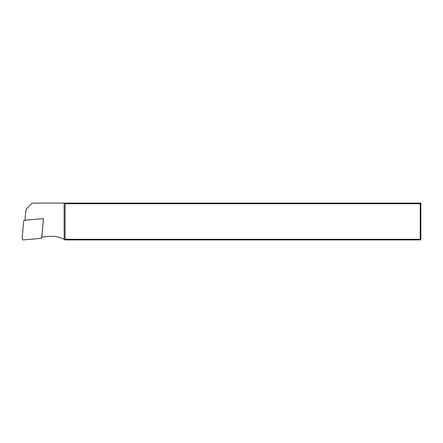 <?xml version="1.0" encoding="UTF-8"?>
<svg xmlns="http://www.w3.org/2000/svg" width="443" height="443" viewBox="0 0 443 443"><rect width="100%" height="100%" fill="white"/><g stroke="black" fill="none" stroke-linecap="round" stroke-linejoin="round"><path stroke-width="0.66" d="M65.082 239.286L64.695 239.68L65.082 239.901L420.85 239.901L420.235 239.286L420.235 203.714L65.082 203.714L65.082 239.286L420.235 239.286M41.83 237.083L49.599 236.407A26.071 26.071 0 0 1 64.163 239.386L64.163 203.099L420.85 203.099L420.85 239.901M64.163 203.099L32.167 203.099L27.494 207.778A6.136 6.136 0 0 0 25.716 211.577L24.963 220.215M420.235 203.714L420.85 203.099M64.468 203.099L65.082 203.714M64.163 239.386L64.695 239.68M43.253 219.534L43.32 218.726L42.511 218.798M42.965 219.08L43.32 218.726M24.769 220.232L41.991 218.726A1.229 1.229 0 0 1 43.32 220.055L41.814 237.276A1.229 1.229 0 0 1 40.695 238.389L23.479 239.896A1.229 1.229 0 0 1 22.15 238.567L23.656 221.35A1.229 1.229 0 0 1 24.769 220.232"/></g></svg>
